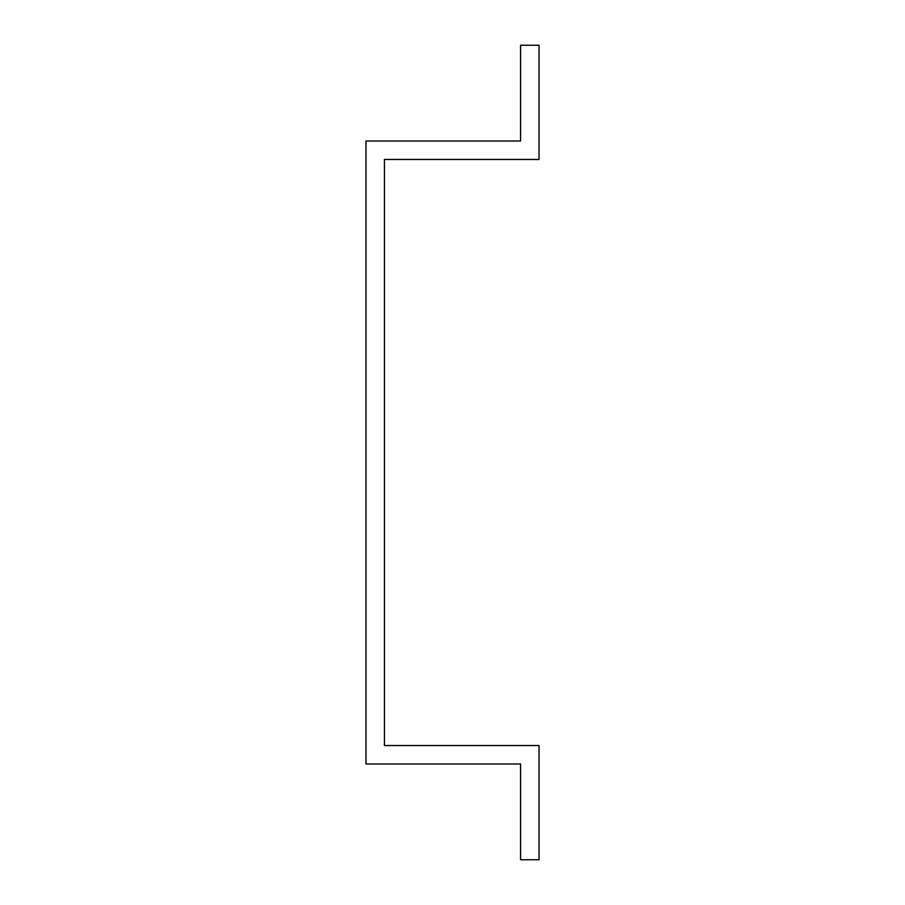 <?xml version="1.0" encoding="UTF-8"?>
<svg xmlns="http://www.w3.org/2000/svg" width="905" height="905" viewBox="0 0 905 905"><rect width="100%" height="100%" fill="white"/><g stroke="black" fill="none" stroke-linecap="round" stroke-linejoin="round"><path stroke-width="1.36" d="M384.433 745.539L384.433 159.461L539.029 159.461L539.029 45.25L520.567 45.25L520.567 141.01L365.971 141.01L365.971 763.99L520.567 763.99L520.567 859.75L539.029 859.75L539.029 745.539L384.433 745.539"/></g></svg>

